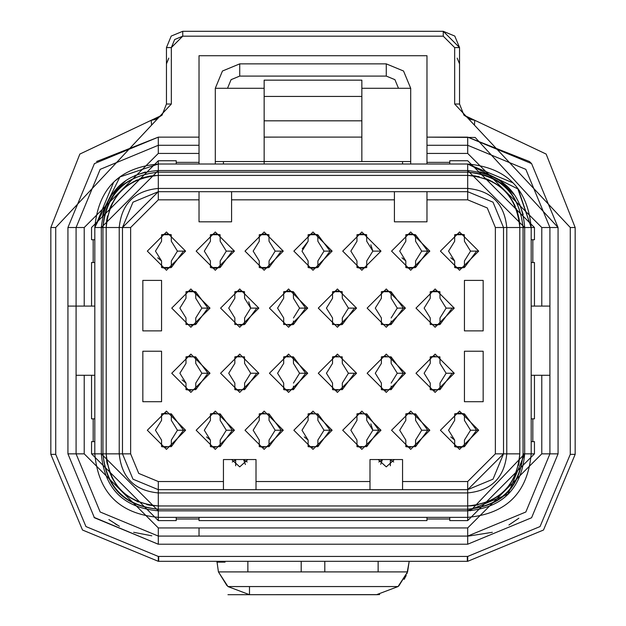 <?xml version="1.0" encoding="UTF-8"?>
<svg xmlns="http://www.w3.org/2000/svg" width="626" height="626" viewBox="0 0 626 626"><rect width="100%" height="100%" fill="white"/><g stroke="black" fill="none" stroke-linecap="round" stroke-linejoin="round"><path stroke-width="0.94" d="M531.192 375.287L549.918 375.287L541.78 375.287L541.78 453.85L467.692 527.937L199.021 527.937L199.021 536.083L199.021 527.937L158.308 527.937L84.22 453.85L84.22 375.287L94.808 375.287L76.082 375.287L84.22 375.287L84.22 453.85L76.082 453.85L84.22 453.85L158.308 527.937L158.308 536.083L158.308 527.937L467.692 527.937L467.692 536.083L467.692 527.937L541.78 453.85L549.918 453.85L541.78 453.85L541.78 375.287L534.455 375.287L534.455 418.841L532.82 418.841L532.82 441.635L534.455 441.635L534.455 453.85L531.192 453.85L534.455 453.85L467.692 520.613L534.455 453.85L534.455 441.635L531.192 441.635L532.82 441.635L532.82 418.841L534.455 418.841L534.455 375.287L531.192 375.287M525.84 511.998L549.918 453.85L549.918 227.512L541.78 227.512L541.78 306.083L531.192 306.083L534.455 306.083L534.455 262.521L534.455 306.083L549.918 306.083L541.78 306.083L541.78 227.512L549.918 227.512L525.84 169.364L467.692 145.279L426.979 145.279L426.979 153.425L467.692 153.425L467.692 145.279L467.692 153.425L541.78 227.512L467.692 153.425L426.979 153.425L426.979 137.141L426.979 145.279L467.692 145.279L525.84 169.364L549.918 227.512L525.84 169.364M76.082 453.85L100.16 511.998L158.308 536.083L100.16 511.998L76.082 453.85L67.937 453.85L67.937 227.512L67.937 453.85L76.082 453.85L76.082 227.512L67.937 227.512L94.409 163.613L158.308 137.141L199.021 137.141L199.021 145.279L199.021 137.141L158.308 137.141L158.308 145.279L158.308 137.141L94.409 163.613L67.937 227.512L76.082 227.512L100.16 169.364L158.308 145.279L199.021 145.279L199.021 153.425L158.308 153.425L158.308 145.279L158.308 153.425L84.22 227.512L76.082 227.512L84.22 227.512L84.22 306.083L67.937 306.083L91.545 306.083L91.545 262.521L91.545 306.083L94.808 306.083L84.22 306.083L84.22 227.512L158.308 153.425L199.021 153.425L199.021 145.279L158.308 145.279L100.16 169.364L76.082 227.512L76.082 453.85L100.16 511.998M158.308 536.083L467.692 536.083L525.84 511.998L549.918 453.85L558.063 453.85L558.063 227.512L531.591 163.613L467.692 137.141L467.692 145.279L467.692 137.141L426.979 137.141L475.157 137.454L558.063 227.512L549.918 227.512L558.063 227.512L558.063 453.85L549.918 453.85L525.84 511.998L467.692 536.083L467.692 544.221L531.591 517.749L558.063 453.85L531.591 517.749L467.692 544.221L467.692 536.083L158.308 536.083L158.308 544.221L158.308 536.083M512.733 182.745L467.692 164.012L467.692 170.522C503.108 174.302 522.107 193.301 524.682 227.512L523.054 227.512L523.054 453.85L524.682 453.85L524.682 227.512L531.192 227.512L524.682 227.512L524.682 453.85C521.536 488.703 502.537 507.694 467.692 510.839L158.308 510.839C123.463 507.694 104.464 488.703 101.318 453.85L91.545 453.85L158.308 520.613L158.308 517.358L158.308 520.613L91.545 453.85L91.545 441.635L93.18 441.635L93.18 418.841L91.545 418.841L91.545 375.287L91.545 418.841L94.808 418.841L93.18 418.841L93.18 441.635L91.545 441.635L91.545 453.85L101.318 453.85L101.318 227.512L94.808 227.512C98.313 188.684 119.48 167.51 158.308 164.012L158.308 160.749L91.545 227.512L91.545 239.727L91.545 227.512L158.308 160.749L158.308 170.522L467.692 170.522L467.692 164.012C506.52 167.51 527.695 188.684 531.192 227.512L534.455 227.512L467.692 160.749L534.455 227.512L531.192 227.512L517.671 188.34M467.692 517.358L467.692 520.613L449.781 520.613L449.781 518.985L426.979 518.985L426.979 520.613L199.021 520.613L199.021 518.985L176.219 518.985L176.219 520.613L158.308 520.613L176.219 520.613L176.219 517.358L176.219 518.985L199.021 518.985L199.021 520.613L426.979 520.613L426.979 517.358L426.979 518.985L449.781 518.985L449.781 520.613L467.692 520.613L467.692 517.358C506.52 513.852 527.695 492.678 531.192 453.85C527.687 492.685 506.52 513.852 467.692 517.358L467.692 510.839L467.692 517.358L158.308 517.358L158.308 510.839L158.308 517.358C119.48 513.852 98.305 492.678 94.808 453.85C98.313 492.685 119.48 513.852 158.308 517.358M215.297 164.012L215.297 88.289L264.149 88.289L215.297 88.289L222.457 71.02L239.727 63.868L239.727 76.082L386.273 76.082L394.912 79.658L398.488 88.289L394.912 79.658L386.273 76.082L386.273 63.868L403.543 71.02L410.703 88.289L410.703 164.012L410.703 161.563L361.851 161.563L410.703 161.563L410.703 88.289L361.851 88.289L410.703 88.289L403.543 71.02L386.273 63.868L386.273 76.082L239.727 76.082L231.088 79.658L227.512 88.289L231.088 79.658L239.727 76.082L239.727 63.868L222.457 71.02L215.297 88.289L215.297 161.563L264.149 161.563L215.297 161.563L215.281 164.012M264.149 146.179L264.149 164.012L264.149 161.563L361.851 161.563L361.851 137.141L361.851 161.563L264.149 161.563L264.149 80.151L264.149 137.102L345.568 137.102M426.979 55.722L199.021 55.722L426.979 55.722L426.979 137.141L426.979 55.722M280.432 137.102L264.149 137.141M199.021 145.279L158.308 145.279L100.16 169.364M361.851 137.102L361.851 80.151L361.851 137.102L264.149 137.102M361.851 80.151L264.149 80.151L361.851 80.151M361.851 120.818L264.149 120.818L361.851 120.818M361.851 96.435L264.149 96.435L361.851 96.435M361.851 88.289L410.703 88.289M386.273 63.868L239.727 63.868L386.273 63.868M67.937 453.85L94.409 517.749L158.308 544.221L467.692 544.221L158.308 544.221L94.409 517.749L67.937 453.85M549.918 227.512L549.918 453.85M223.443 164.012L223.443 161.563L223.443 164.012M402.557 164.012L402.557 161.563L402.557 164.012M518.868 518.218L508.915 525.003M492.357 532.296L468.663 536.075M119.409 526.294L108.854 519.549M115.254 523.907L117.085 525.003M151.813 535.825L133.651 532.296M443.263 31.3L443.263 36.183L443.263 31.3L182.737 31.3L182.737 36.183L182.737 31.3L171.219 36.065L166.453 47.584L171.336 47.584L182.737 36.183L443.263 36.183L454.664 47.584L454.664 104.026L570.278 227.512L570.278 454.359L540.05 526.568L467.692 556.436L467.692 561.319L158.308 561.319L82.499 530.019L50.839 454.359L50.839 227.512L79.854 154.066L162.056 115.161L166.453 104.026L166.453 47.584L171.219 36.065L182.737 31.3L443.263 31.3L454.781 36.065L459.547 47.584L459.547 104.026L463.944 115.161L546.146 154.066L575.161 227.512L575.161 454.359L575.161 227.512L546.146 154.066L463.944 115.161L459.547 104.026L459.547 47.584L454.781 36.065L443.263 31.3L459.547 47.584L454.664 47.584L443.263 36.183L182.737 36.183L174.677 39.524L171.336 47.584L171.336 104.026L55.722 227.512L55.722 454.359L85.95 526.568L158.308 556.436L467.325 556.436L467.325 561.319L467.692 556.436L540.05 526.568L570.278 454.359L570.278 227.512L454.664 104.026L454.664 47.584L459.547 47.584M199.021 137.141L199.021 55.722L199.021 137.141M531.591 163.613L529.424 161.508L467.692 137.141L531.591 163.613L558.063 227.512M575.161 454.359L570.278 454.359L575.161 454.359L543.501 530.026L467.692 561.319L543.501 530.026M82.499 530.019L158.308 561.319L467.325 561.319L467.325 556.436L158.675 556.436L158.675 561.319L158.308 556.436L158.308 561.319L158.308 556.436L85.95 526.568L55.722 454.359L50.839 454.359L82.499 530.026L158.308 561.319M158.308 137.141L96.576 161.508M409.068 561.319L409.068 562.132L409.068 561.319M227.958 586.562L249.492 594.7L376.508 594.7L398.042 586.562L227.958 586.562L218.427 571.906L216.932 561.319L218.427 571.906L227.958 586.562L398.042 586.562L407.573 571.906L378.135 571.906L378.135 561.319L378.135 571.906L301.192 571.906L301.192 561.319L301.192 571.906L218.427 571.906L407.573 571.906L409.068 562.132L407.573 571.906L398.95 585.733L398.042 586.562L376.508 594.7L249.492 594.7L227.966 586.57M324.808 561.319L324.808 571.906L324.808 561.319M247.865 561.319L247.865 571.906M158.206 544.221L93.994 517.334M463.944 115.161L470.572 119.441M470.791 119.511L474.758 120.278L474.438 125.153L474.758 120.278M151.578 120.247L154.966 119.589M155.232 119.503L162.056 115.161M454.664 104.026L459.547 104.026L454.664 104.026M570.278 227.512L575.161 227.512L570.278 227.512M50.839 454.359L55.722 454.359L55.722 227.512L50.839 227.512L50.839 454.359M50.839 227.512L55.722 227.512L151.562 125.153L151.242 120.278L79.854 154.066L50.839 227.512M151.242 120.278L151.562 125.153L171.336 104.026L166.453 104.026L162.056 115.161L151.242 120.278M166.453 104.026L171.336 104.026L171.336 47.584L166.453 47.584L166.453 104.026M467.325 556.436L467.325 561.319M467.692 561.319L467.692 556.436M404.106 579.418L406.235 575.435M406.947 573.698L409.068 562.132M218.427 571.906L226.98 585.662M379.661 594.543L377.001 594.7M227.958 594.7L376.508 594.63M249.492 586.562L249.492 594.7M225.07 562.132L216.932 562.132M378.135 571.906L378.135 561.319M84.22 375.287L84.22 453.85M534.455 239.727L534.455 227.512L534.455 239.727L532.82 239.727L532.82 262.521L534.455 262.521L531.192 262.521L532.82 262.521L532.82 239.727L534.455 239.727M426.979 164.012L426.979 153.425L426.979 162.377L449.781 162.377L449.781 160.749L467.692 160.749L449.781 160.749L449.781 164.012L449.781 162.377L426.979 162.377L426.979 164.012M199.021 153.425L199.021 164.012L199.021 153.425M176.219 160.749L158.308 160.749L176.219 160.749L176.219 162.377L199.021 162.377L176.219 162.377L176.219 160.749M91.545 262.521L93.18 262.521L93.18 239.727L91.545 239.727L94.808 239.727L93.18 239.727L93.18 262.521L91.545 262.521M449.781 517.358L449.781 518.985L449.781 517.358M199.021 517.358L199.021 518.985L199.021 517.358M531.192 418.841L532.82 418.841L531.192 418.841M94.808 441.635L93.18 441.635L94.808 441.635M94.808 262.521L93.18 262.521L94.808 262.521M531.192 239.727L532.82 239.727L531.192 239.727M176.219 164.012L176.219 162.377L176.219 164.012M158.308 191.689L158.308 188.434C134.574 190.75 121.546 203.779 119.23 227.512L122.485 227.512L132.978 202.182L158.308 191.689L122.485 227.512L130.631 227.512L130.631 453.85L138.737 473.42L158.308 481.535L223.443 481.535L223.443 459.547L256.011 459.547L256.011 481.535L369.989 481.535L369.989 459.547L402.557 459.547L402.557 481.535L467.692 481.535L495.369 453.85L495.369 227.512L506.77 227.512C504.454 203.779 491.426 190.75 467.692 188.434L158.308 188.434L158.308 191.689L467.692 191.689L158.308 191.689L158.308 199.835L199.021 199.835L199.021 191.689L199.021 221.815L199.021 199.835L158.308 199.835L158.308 191.689L467.692 191.689L493.022 202.182L503.515 227.512L493.022 202.182L467.692 191.689L467.692 188.434L467.692 199.835L467.692 191.689M467.692 489.673L467.692 481.535L402.557 481.535L402.557 489.673L467.692 489.673L467.692 492.928C491.426 490.612 504.454 477.591 506.77 453.85L495.369 453.85L467.692 481.535L467.692 489.673L503.515 453.85L506.77 453.85L506.77 227.512L519.799 227.512C516.708 195.868 499.337 178.496 467.692 175.405L467.692 172.15L158.308 172.15C123.807 175.945 105.356 194.396 102.946 227.512L119.23 227.512L119.23 453.85C121.546 477.583 134.574 490.612 158.308 492.928L467.692 492.928L467.692 489.673L158.308 489.673L132.978 479.18L122.485 453.85L122.485 227.512L122.485 453.85L132.978 479.18L158.308 489.673L158.308 492.928L158.308 481.535L138.737 473.42L130.631 453.85L119.23 453.85L130.631 453.85L130.631 227.512L158.308 199.835L130.631 227.512L119.23 227.512C121.546 203.779 134.574 190.75 158.308 188.434L467.692 188.434L467.692 175.405L158.308 175.405L158.308 188.434L158.308 175.405L467.692 175.405L467.692 188.434C491.426 190.75 504.454 203.779 506.77 227.512L503.515 227.512L503.515 453.85L493.022 479.18L467.692 489.673L158.308 489.673L223.443 489.673L223.443 481.535L158.308 481.535L158.308 489.673M235.658 465.783L235.658 459.547L235.658 465.783M390.342 459.547L390.342 465.783L390.342 459.547M393.738 461.988L390.342 459.93L393.738 461.988M382.384 459.805L378.808 461.988L382.384 459.805M247.192 461.988L243.616 459.805L247.192 461.988M235.658 459.922L232.262 461.988L235.658 459.922M231.581 221.815L231.581 191.689L231.581 199.835L394.419 199.835L394.419 191.689L394.419 221.815L394.419 199.835L231.581 199.835L231.581 221.815L199.021 221.815L231.581 221.815M426.979 221.815L426.979 191.689L426.979 199.835L467.692 199.835L426.979 199.835L426.979 221.815L394.419 221.815L426.979 221.815M119.902 176.939L115.56 180.554M113.541 182.471L94.808 227.512L101.318 227.512C105.098 192.096 124.097 173.097 158.308 170.522L158.308 175.405C126.663 178.496 109.292 195.86 106.201 227.512L103.853 227.512M495.369 227.512L487.263 207.942L467.692 199.835L487.263 207.942L495.369 227.512L495.369 453.85L503.515 453.85L503.515 227.512L495.369 227.512M234.437 251.12L215.297 270.26L196.165 251.12L215.297 231.988L234.437 251.12L226.291 251.12L220.188 260.972L220.18 267.513L210.414 267.505L210.414 260.972L204.311 251.12L210.414 241.276L210.414 234.742L220.07 234.695L220.188 241.276L226.291 251.12L234.437 251.12M210.007 308.117L190.875 327.249L171.743 308.117L190.875 288.985L210.007 308.117L201.869 308.117L210.007 308.117M210.007 373.245L190.875 392.385L171.743 373.245L190.875 354.113L210.007 373.245L201.869 373.245L210.007 373.245M234.437 430.242L215.297 449.374L196.165 430.242L215.297 411.11L234.437 430.242L226.291 430.242L220.188 440.086L220.18 446.628L210.414 446.628L210.414 440.086L204.311 430.242L210.414 420.39L210.414 413.856L220.18 413.841L220.188 420.39L226.291 430.242L234.437 430.242M185.586 430.242L166.453 449.374L147.321 430.242L166.453 411.11L185.586 430.242L177.44 430.242L171.336 440.086L171.328 446.628L161.563 446.628L161.563 440.086L155.459 430.242L161.563 420.39L161.563 413.856L171.328 413.841L171.336 420.39L177.44 430.242L185.586 430.242M185.586 251.12L166.453 270.26L147.321 251.12L166.453 231.988L185.586 251.12L177.44 251.12L171.336 260.972L171.328 267.513L161.563 267.505L161.563 260.972L155.459 251.12L161.563 241.276L161.563 234.742L171.219 234.695L171.336 241.276L177.44 251.12L185.586 251.12M142.838 330.88L142.838 280.401L161.563 280.401L161.563 330.88L142.838 330.88L161.563 330.88L161.563 280.401L142.838 280.401L142.838 330.88M142.838 351.233L161.563 351.233L161.563 401.712L142.838 401.712L142.838 351.233L142.838 401.712L161.563 401.712L161.563 351.233L142.838 351.233M258.859 373.245L239.727 392.385L220.595 373.245L239.727 354.113L258.859 373.245L250.713 373.245L244.609 383.096L244.609 389.638L234.844 389.63L234.844 383.096L228.733 373.245L234.844 363.401L234.844 356.867L244.492 356.82L244.609 363.401L250.713 373.245L258.859 373.245M258.859 308.117L239.727 327.249L220.595 308.117L239.727 288.985L258.859 308.117L250.713 308.117L244.609 317.961L244.609 324.511L234.844 324.503L234.844 317.961L228.733 308.117L234.844 298.266L234.844 291.732L244.492 291.685L244.609 298.266L250.713 308.117L258.859 308.117M332.132 430.242L313 449.374L293.868 430.242L313 411.11L332.132 430.242L323.994 430.242L317.883 440.086L317.883 446.628L308.117 446.628L308.117 440.086L302.006 430.242L308.117 420.39L308.117 413.856L317.883 413.841L317.883 420.39L323.994 430.242L332.132 430.242M307.71 373.245L288.578 392.385L269.446 373.245L288.578 354.113L307.71 373.245L299.564 373.245L307.71 373.245M307.71 308.117L288.578 327.249L269.446 308.117L288.578 288.985L307.71 308.117L299.564 308.117L307.71 308.117M332.132 251.12L313 270.26L293.868 251.12L313 231.988L332.132 251.12L323.994 251.12L332.132 251.12M356.554 308.117L337.422 327.249L318.29 308.117L337.422 288.985L356.554 308.117L348.416 308.117L342.312 317.961L342.305 324.511L332.539 324.503L332.539 317.961L326.436 308.117L332.539 298.266L332.539 291.732L342.195 291.685L342.312 298.266L348.416 308.117L356.554 308.117M356.554 373.245L337.422 392.385L318.29 373.245L337.422 354.113L356.554 373.245L348.416 373.245L342.312 383.096L342.305 389.638L332.539 389.63L332.539 383.096L326.436 373.245L332.539 363.401L332.539 356.867L342.195 356.82L342.312 363.401L348.416 373.245L356.554 373.245M380.984 430.242L361.851 449.374L342.719 430.242L361.851 411.11L380.984 430.242L372.838 430.242L366.734 440.086L366.726 446.628L356.969 446.628L356.961 440.086L350.857 430.242L356.969 420.39L356.961 413.856L366.734 413.841L366.734 420.39L372.838 430.242L380.984 430.242M283.281 430.242L264.149 449.374L245.016 430.242L264.149 411.11L283.281 430.242L275.143 430.242L269.039 440.086L269.031 446.628L259.266 446.628L259.266 440.086L253.162 430.242L259.266 420.39L259.266 413.856L269.031 413.841L269.039 420.39L275.143 430.242L283.281 430.242M380.984 251.12L361.851 270.26L342.719 251.12L361.851 231.988L380.984 251.12L372.838 251.12L366.734 260.972L366.726 267.513L356.969 267.505L356.961 260.972L350.857 251.12L356.969 241.276L356.961 234.742L366.617 234.695L366.734 241.276L372.838 251.12L380.984 251.12M283.281 251.12L264.149 270.26L245.016 251.12L264.149 231.988L283.281 251.12L275.143 251.12L269.039 260.972L269.031 267.513L259.266 267.505L259.266 260.972L253.162 251.12L259.266 241.276L259.266 234.742L268.922 234.695L269.039 241.276L275.143 251.12L283.281 251.12M405.405 308.117L386.273 327.249L367.141 308.117L386.273 288.985L405.405 308.117L397.267 308.117L405.405 308.117M405.405 373.245L386.273 392.385L367.141 373.245L386.273 354.113L405.405 373.245L397.267 373.245L405.405 373.245M464.437 351.233L483.162 351.233L483.162 401.712L464.437 401.712L464.437 351.233L464.437 401.712L483.162 401.712L483.162 351.233L464.437 351.233M464.437 280.401L483.162 280.401L483.162 330.88L464.437 330.88L464.437 280.401L464.437 330.88L483.162 330.88L483.162 280.401L464.437 280.401M478.679 251.12L459.547 270.26L440.414 251.12L459.547 231.988L478.679 251.12L470.541 251.12L464.437 260.972L464.429 267.513L454.664 267.505L454.664 260.972L448.56 251.12L454.664 241.276L454.664 234.742L464.32 234.695L464.437 241.276L470.541 251.12L478.679 251.12M478.679 430.242L459.547 449.374L440.414 430.242L459.547 411.11L478.679 430.242L470.541 430.242L464.437 440.086L464.429 446.628L454.664 446.628L454.664 440.086L448.56 430.242L454.664 420.39L454.664 413.856L464.429 413.841L464.437 420.39L470.541 430.242L478.679 430.242M429.835 430.242L410.703 449.374L391.563 430.242L410.703 411.11L429.835 430.242L421.689 430.242L429.835 430.242M454.257 373.245L435.125 392.385L415.993 373.245L435.125 354.113L454.257 373.245L446.119 373.245L440.008 383.096L440.008 389.638L430.242 389.63L430.242 383.096L424.131 373.245L430.242 363.401L430.242 356.867L439.898 356.82L440.008 363.401L446.119 373.245L454.257 373.245M454.257 308.117L435.125 327.249L415.993 308.117L435.125 288.985L454.257 308.117L446.119 308.117L440.008 317.961L440.008 324.511L430.242 324.503L430.242 317.961L424.131 308.117L430.242 298.266L430.242 291.732L439.898 291.685L440.008 298.266L446.119 308.117L454.257 308.117M429.835 251.12L410.703 270.26L391.563 251.12L410.703 231.988L429.835 251.12L421.689 251.12L429.835 251.12M473.107 175.687L479.242 176.704M487.623 179.372L496.113 183.841M504.016 190.155L504.415 190.547M510.777 198.207L515.276 206.283M518.758 217.175L519.056 218.756M518.5 465.4L519.064 462.544M515.832 473.78L511.364 482.27M505.049 490.174L504.658 490.573L505.049 490.174M474.015 505.573L469.563 505.925L474.015 505.573M195.758 317.961L195.758 324.511L185.992 324.503L185.992 317.961L179.881 308.117L185.992 298.266L185.992 291.732L195.648 291.685L195.758 298.266L201.869 308.117L195.758 317.961L195.758 321.013M195.758 383.096L195.758 389.638L185.992 389.63L185.992 383.096L179.881 373.245L185.992 363.401L185.992 356.867L195.648 356.82L195.758 363.401L201.869 373.245L195.758 383.096L195.758 386.148M293.461 386.148L293.453 389.638L283.688 389.63L283.688 383.096L277.584 373.245L283.688 363.401L283.688 356.867L293.344 356.82L293.461 363.401L299.564 373.245L293.461 383.096L299.564 373.245L293.461 363.401L299.564 373.245M293.461 321.013L293.453 324.511L283.688 324.503L283.688 317.961L277.584 308.117L283.688 298.266L283.688 291.732L293.344 291.685L293.461 298.266L299.564 308.117L293.461 317.961L299.564 308.117L293.461 298.266L299.564 308.117M323.994 251.12L317.883 260.972L317.883 267.513L308.117 267.505L308.117 260.972L302.006 251.12L308.117 241.276L308.117 234.742L317.773 234.695L317.883 241.276L323.994 251.12L317.883 241.276L323.994 251.12L317.883 260.972L317.883 264.321M391.156 321.013L391.156 324.511L381.39 324.503L381.39 317.961L375.287 308.117L381.39 298.266L381.39 291.732L391.047 291.685L391.156 298.266L397.267 308.117L391.156 317.961L397.267 308.117L391.156 298.266L397.267 308.117M391.156 386.148L391.156 389.638L381.39 389.63L381.39 383.096L375.287 373.245L381.39 363.401L381.39 356.867L391.047 356.82L391.156 363.401L397.267 373.245L391.156 383.096L397.267 373.245L391.156 363.401L397.267 373.245M421.689 430.242L415.586 440.086L415.578 446.628L405.812 446.628L405.812 440.086L399.709 430.242L405.812 420.39L405.812 413.856L415.578 413.841L415.586 420.39L421.689 430.242L415.586 420.39L421.689 430.242L415.586 440.086L415.586 443.435M415.586 264.321L415.586 260.972L421.689 251.12L415.586 260.972L415.578 267.513L405.812 267.505L405.812 260.972L399.709 251.12L405.812 241.276L405.812 234.742L415.468 234.695L415.586 241.276L421.689 251.12L415.586 241.276M503.515 227.512L503.515 453.85M122.485 453.85L122.485 227.512M158.308 492.928L158.308 505.957L467.692 505.957L467.692 492.928L158.308 492.928C134.574 490.612 121.546 477.583 119.23 453.85L106.201 453.85C109.292 485.502 126.663 502.866 158.308 505.957L158.308 492.928M454.789 413.817L459.547 413.144L464.429 413.856L454.664 413.856L454.664 420.39L448.56 430.242L454.664 440.086L454.664 446.628L464.429 446.628L459.547 447.34L454.773 446.659L457.277 447.183M464.437 443.435L464.437 440.086L470.541 430.242L464.437 420.39M464.437 413.856L476.644 430.242L464.437 446.628M454.789 234.703L459.547 234.03L464.32 234.703L454.664 234.742L454.664 241.276L448.56 251.12L454.664 260.972L454.664 267.505L464.429 267.513L459.547 268.218L454.773 267.537L457.277 268.069M464.437 264.321L464.437 260.972L470.541 251.12L464.437 241.276M476.644 251.065L464.437 267.505M357.086 234.703L361.851 234.03L366.617 234.703L356.961 234.742L356.961 241.276L350.857 251.12L356.961 260.972L356.961 267.505L366.726 267.513L361.851 268.218L357.07 267.537L359.582 268.069M366.734 264.321L366.734 260.972L372.838 251.12L366.734 241.276M308.242 234.703L313 234.03L317.773 234.703L308.117 234.742L308.117 241.276L302.006 251.12L308.117 260.972L308.117 267.505L317.875 267.513L313 268.218L308.219 267.537L310.731 268.069M302.241 248.882L308.117 241.276L302.006 251.12M259.391 234.703L264.149 234.03L268.922 234.703L259.266 234.742L259.266 241.276L253.162 251.12L259.266 260.972L259.266 267.505L269.031 267.513L264.149 268.218L259.375 267.537L261.879 268.069M269.039 264.321L269.039 260.972L275.143 251.12L269.039 241.276M281.246 251.065L269.039 267.505M161.688 234.703L166.453 234.03L171.219 234.703L161.563 234.742L161.563 241.276L155.459 251.12L161.563 260.972L161.563 267.505L171.328 267.513L166.453 268.218L161.672 267.537L164.184 268.069M171.336 264.321L171.336 260.972L177.44 251.12L171.336 241.276M183.551 251.065L171.336 267.505M161.563 440.086L161.563 446.628L171.328 446.628L183.551 430.242L171.336 413.856L161.563 413.856L161.563 420.39L155.459 430.242L161.563 440.086M171.336 443.435L171.336 440.086L177.44 430.242L171.336 420.39L177.44 430.242M210.414 440.086L210.414 446.628L220.18 446.628L232.395 430.242L220.188 413.856L210.414 413.856L210.414 420.39L204.311 430.242L210.414 440.086L206.557 436.901M220.188 443.435L220.188 440.086L226.291 430.242L220.188 420.39M405.812 413.856L405.812 420.39L399.709 430.242L405.812 440.086L405.812 446.628L415.578 446.628L427.801 430.242L415.586 413.856L405.812 413.856M106.483 222.097L107.5 215.962M110.168 207.582L114.636 199.091M120.951 191.188L121.342 190.789M129.003 184.427L137.078 179.928M147.971 176.446L149.551 176.149M519.736 224.961L519.181 219.538M517.6 212.55L516.192 208.458L517.6 212.55M511.943 199.999L510.659 198.043M490.291 180.562L486.23 178.817L490.291 180.562M473.718 175.757L474.649 175.875M504.681 490.549L505.143 490.08M152.893 505.675L146.758 504.658L152.893 505.675M138.377 501.997L129.887 497.521L138.377 501.997M121.984 491.207L121.585 490.815L121.984 491.207M111.89 477.521L115.223 483.155M106.584 460.173L107.242 464.195M220.188 264.321L220.188 260.972L226.291 251.12L220.188 241.276M210.539 234.703L215.297 234.03L220.07 234.703L210.414 234.742L210.414 241.276L204.311 251.12L210.414 260.972L210.414 267.505L220.18 267.513L215.297 268.218L210.524 267.537L213.028 268.069M195.641 291.693L185.992 291.732L185.992 298.266L179.881 308.117L185.992 317.961L185.992 324.503L195.758 324.503L190.875 325.215M195.766 317.961L201.869 308.117L195.758 298.266L201.869 308.117M195.641 356.828L185.992 356.867L185.992 363.401L179.881 373.245L185.992 383.096L185.992 389.63L195.758 389.638L207.973 373.245L195.648 356.828M185.992 383.096L182.135 379.904M195.766 383.096L201.869 373.245L195.758 363.401L201.869 373.245M161.563 260.972L157.705 257.787M244.609 386.445L244.609 383.096L250.713 373.245L244.609 363.401M234.844 383.096L228.733 373.245L234.844 363.401L228.733 373.245L234.844 383.096L234.844 389.63L244.602 389.638L256.824 373.19M244.492 356.828L234.844 356.867L234.844 363.401M244.609 321.31L244.609 317.961L250.713 308.117L244.609 298.266M248.702 301.771L250.713 308.117M234.844 317.961L228.733 308.117L234.844 298.266L228.733 308.117L234.844 317.961L234.844 324.503L244.602 324.503L239.727 325.215M244.492 291.693L234.844 291.732L234.844 298.266M317.883 443.435L317.883 440.086L323.994 430.242L317.883 420.39M308.117 440.086L308.117 446.628L317.875 446.628L330.098 430.242L317.883 413.856L308.117 413.856L308.117 420.39L302.006 430.242L308.117 440.086L304.259 436.901M293.461 389.63L305.676 373.245L293.351 356.828L283.688 356.867L283.688 363.401L277.584 373.245L283.688 383.096L283.688 389.63L293.453 389.638M293.344 291.693L283.688 291.732L283.688 298.266L277.584 308.117L283.688 317.961L283.688 324.503L293.453 324.503L288.578 325.215M342.312 321.31L342.312 317.961L348.416 308.117L342.312 298.266M332.539 317.961L326.436 308.117L332.539 298.266L326.436 308.117L332.539 317.961L332.539 324.503L342.305 324.503L337.422 325.215M342.195 291.693L332.539 291.732L332.539 298.266M342.312 386.445L342.312 383.096L348.416 373.245L342.312 363.401M332.539 383.096L326.436 373.245L332.539 363.401L326.436 373.245L332.539 383.096L332.539 389.63L342.305 389.638L354.519 373.19M342.195 356.828L332.539 356.867L332.539 363.401M366.734 443.435L366.734 440.086L372.838 430.242L366.734 420.39M370.827 423.896L372.838 430.242M356.961 440.086L356.961 446.628L366.726 446.628L378.949 430.242L366.734 413.856L356.961 413.856L356.961 420.39L350.857 430.242L356.961 440.086M269.039 443.435L269.039 440.086L275.143 430.242L269.039 420.39M259.266 440.086L259.266 446.628L269.031 446.628L281.246 430.242L269.039 413.856L259.266 413.856L259.266 420.39L253.162 430.242L259.266 440.086M370.827 244.782L372.838 251.12M391.039 291.693L381.39 291.732L381.39 298.266L375.287 308.117L381.39 317.961L381.39 324.503L391.156 324.503L386.273 325.215M381.39 383.096L381.39 389.63L391.156 389.638L403.371 373.245L391.047 356.828L381.39 356.867L381.39 363.401L375.287 373.245L381.39 383.096M454.664 260.972L450.806 257.787M454.664 440.086L450.806 436.901M440.008 386.445L440.008 383.096L446.119 373.245L440.008 363.401M430.242 383.096L424.131 373.245L430.242 363.401L424.131 373.245L430.242 383.096L430.242 389.63L440 389.638L452.222 373.19M439.89 356.828L430.242 356.867L430.242 363.401M440.008 321.31L440.008 317.961L446.119 308.117L440.008 298.266M430.242 317.961L424.131 308.117L430.242 298.266L424.131 308.117L430.242 317.961L430.242 324.503L440 324.503L435.125 325.215M439.89 291.693L430.242 291.732L430.242 298.266M405.938 234.703L410.703 234.03L415.468 234.703L405.812 234.742L405.812 241.276L399.709 251.12L405.812 260.972L405.812 267.505L415.578 267.513L410.703 268.218L405.922 267.537L408.434 268.069M405.812 260.972L401.955 257.787M467.692 505.957L158.308 505.957C126.358 502.991 108.987 485.62 106.201 453.85L119.23 453.85L119.23 227.512L106.201 227.512C109.174 195.562 126.538 178.191 158.308 175.405L158.308 172.15L467.692 172.15L467.692 175.405C499.642 178.371 517.013 195.742 519.799 227.512L506.77 227.512L506.77 453.85C504.454 477.591 491.426 490.612 467.692 492.928L467.692 505.957C499.337 502.866 516.708 485.502 519.799 453.85L506.77 453.85L519.799 453.85L519.799 227.512L519.799 453.85C516.826 485.799 499.462 503.171 467.692 505.957L467.692 509.212L467.692 505.957L475.173 505.417M155.757 175.468L150.334 176.023M143.346 177.604L139.254 179.013L143.346 177.604M130.795 183.261L128.839 184.537M111.358 204.913L109.613 208.974L111.358 204.913M107.492 215.993L106.553 221.487L107.492 215.993M524.682 453.85L523.054 453.85C519.533 487.239 501.082 505.691 467.692 509.212L467.692 510.839L467.692 509.212L158.308 509.212L467.692 509.212C501.543 506.16 519.995 487.701 523.054 453.85L523.054 227.512L524.682 227.512L467.692 170.522L467.692 172.15C501.082 175.671 519.533 194.123 523.054 227.512L519.799 227.512L523.054 227.512C519.259 193.011 500.808 174.56 467.692 172.15L467.692 170.522L158.308 170.522L101.318 227.512L106.201 227.512L102.946 227.512L102.946 453.85L102.946 227.512L101.318 227.512L101.318 453.85L106.201 453.85L106.201 227.512L106.201 453.85L102.946 453.85C106.005 487.701 124.457 506.16 158.308 509.212L158.308 505.957L158.308 510.839L467.692 510.839L507.991 494.149L524.682 453.85L531.192 453.85L524.682 453.85L470.462 510.777M232.395 251.065L220.188 267.505M256.824 308.055L244.609 324.503M354.519 308.055L342.312 324.503M452.222 308.055L440.008 324.503M523.187 214.546L519.643 204.092M514.462 194.952L499.501 180.225M490.095 175.108L479.696 171.798M531.192 453.85L531.192 227.512L518.265 189.107L467.692 164.012L158.308 164.012L119.902 176.939L94.808 227.512L94.808 453.85M506.708 192.972L509.001 195.758M510.683 198.074L511.974 200.054M514.306 204.225L514.533 204.686M519.165 219.421L519.736 225.024M123.768 188.496L126.554 186.204M128.87 184.521L130.85 183.23M135.02 180.898L135.482 180.671M150.217 176.039L155.404 175.491M496.997 496.934L488.922 501.434M478.029 504.924L469.563 505.925M145.342 172.017L134.895 175.554M125.748 180.742L111.021 195.703M105.911 205.109L102.594 215.508M102.946 227.512C106.467 194.123 124.918 175.671 158.308 172.15L158.308 164.012M101.318 453.85C104.464 488.703 123.463 507.694 158.308 510.839L158.308 509.212C124.918 505.691 106.467 487.239 102.946 453.85L101.318 453.85L158.308 510.839M231.628 459.547L239.727 466.879L247.826 459.547L239.727 466.879L231.628 459.547M378.174 459.547L386.273 466.879L394.372 459.547L386.273 466.879L378.174 459.547M245.431 464.547L243.553 459.547L245.431 464.547M382.447 459.547L380.686 464.312M317.883 267.505L330.098 251.12L317.773 234.703M161.688 413.817L166.453 413.144M166.453 447.34L161.672 446.659L166.453 447.34M210.539 413.817L215.297 413.144M215.297 447.34L210.524 446.659L215.297 447.34M405.938 413.817L410.703 413.144M410.703 447.34L405.922 446.659L410.703 447.34M186.118 291.693L190.875 291.02L195.648 291.7L207.973 308.117L195.758 324.503M186.118 356.828L190.875 356.147M190.875 390.342L186.094 389.662L190.875 390.342M234.961 356.828L239.727 356.147M239.727 390.342L234.946 389.662L239.727 390.342M234.961 291.693L239.727 291.02L244.492 291.7M308.242 413.817L313 413.144M313 447.34L308.219 446.659L313 447.34M283.813 356.828L288.578 356.147M288.578 390.342L283.797 389.662L288.578 390.342M283.813 291.693L288.578 291.02L293.344 291.7L305.676 308.117L293.461 324.503M332.664 291.693L337.422 291.02L342.195 291.7M332.664 356.828L337.422 356.147M337.422 390.342L332.649 389.662L337.422 390.342M357.086 413.817L361.851 413.144M361.851 447.34L357.07 446.659L361.851 447.34M259.391 413.817L264.149 413.144M264.149 447.34L259.375 446.659L264.149 447.34M381.516 291.693L386.273 291.02L391.047 291.7L403.371 308.117L391.156 324.503M381.516 356.828L386.273 356.147M386.273 390.342L381.492 389.662L386.273 390.342M430.367 356.828L435.125 356.147M435.125 390.342L430.344 389.662L435.125 390.342M430.367 291.693L435.125 291.02L439.898 291.7M415.586 267.505L427.801 251.12L415.476 234.703M256.011 481.535L256.011 489.673L369.989 489.673L369.989 481.535L256.011 481.535L256.011 459.547L223.443 459.547L223.443 489.673L256.011 489.673L256.011 481.535M402.557 489.673L402.557 459.547L369.989 459.547L369.989 489.673L402.557 489.673M168.832 58.108L166.453 63.868M457.168 58.108L459.547 63.868M497.318 184.654L488.037 179.545M469.015 175.421L475.901 176.055M509.791 484.547L515.66 474.195L509.791 484.547M518.985 463.013L519.799 453.85L518.985 463.013M115.45 197.886L110.34 207.167M106.217 226.189L106.85 219.303M519.643 223.513L519.549 222.457M519.079 218.897L517.483 212.144M513.656 202.965L509.752 196.76M499.939 186.587L498.046 185.163M492.396 181.634L484.133 178.066M149.692 176.125L142.939 177.721M133.768 181.548L127.555 185.452M117.383 195.265L115.959 197.159M112.43 202.808L108.861 211.072M106.201 453.85L106.741 461.331M108.861 470.29L112.304 478.319M127.61 495.948L137.963 501.817M149.144 505.143L158.308 505.957M484.125 503.296L492.161 499.853M369.989 489.673L256.011 489.673M468.561 188.442L467.739 188.434M119.237 226.635L119.23 227.488M157.431 492.92L158.261 492.928M506.763 454.726L506.77 453.873"/></g></svg>
